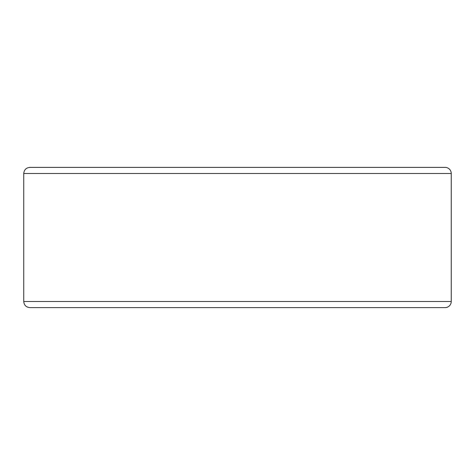 <?xml version="1.0" encoding="UTF-8"?>
<svg xmlns="http://www.w3.org/2000/svg" width="475" height="475" viewBox="0 0 475 475"><rect width="100%" height="100%" fill="white"/><g stroke="black" fill="none" stroke-linecap="round" stroke-linejoin="round"><path stroke-width="0.71" d="M445.128 307.61A6.122 6.122 0 0 0 451.25 301.494L451.25 173.506A6.122 6.122 0 0 0 445.128 167.39L29.872 167.39C26.155 167.752 24.112 169.789 23.75 173.506L23.75 301.494C24.112 305.211 26.155 307.248 29.872 307.61L445.128 307.61M23.75 301.494L451.25 301.494L451.25 173.506A6.122 6.122 0 0 0 445.128 167.39L40.167 167.39M445.128 167.39A6.122 6.122 0 0 1 451.25 173.506L23.75 173.506"/></g></svg>
